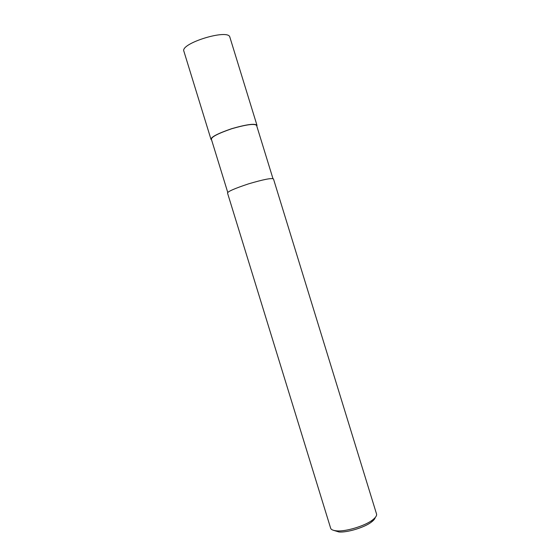 <?xml version="1.0" encoding="UTF-8"?>
<svg xmlns="http://www.w3.org/2000/svg" width="560" height="560" viewBox="0 0 560 560"><rect width="100%" height="100%" fill="white"/><g stroke="black" fill="none" stroke-linecap="round" stroke-linejoin="round"><path stroke-width="0.84" d="M211.631 140.049L211.029 139.454C210.763 137.137 217.637 133.546 231.658 128.688C246.603 124.39 255.052 123.27 256.984 125.314L256.837 126.203M227.773 192.5L211.414 139.342C211.148 137.06 217.91 133.532 231.7 128.751C246.393 124.53 254.695 123.424 256.599 125.44L272.965 178.633M227.535 193.095C227.521 191.597 234.549 188.51 248.626 183.834C263.536 179.438 271.824 177.814 273.483 178.962L376.537 513.982C376.992 515.508 375.711 517.468 372.701 519.848C365.232 525.91 345.562 531.755 336.896 530.866C333.081 530.544 330.988 529.627 330.617 528.108L227.535 193.095M333.739 530.39L338.905 531.958C346.864 532.784 364.826 527.45 371.672 521.878C373.779 520.233 374.962 518.784 375.221 517.538M211.029 139.454L183.904 51.296C179.767 43.435 228.459 28.462 229.859 37.149L256.984 125.314M338.905 531.958L336.896 530.866M371.672 521.878L372.701 519.848"/></g></svg>
